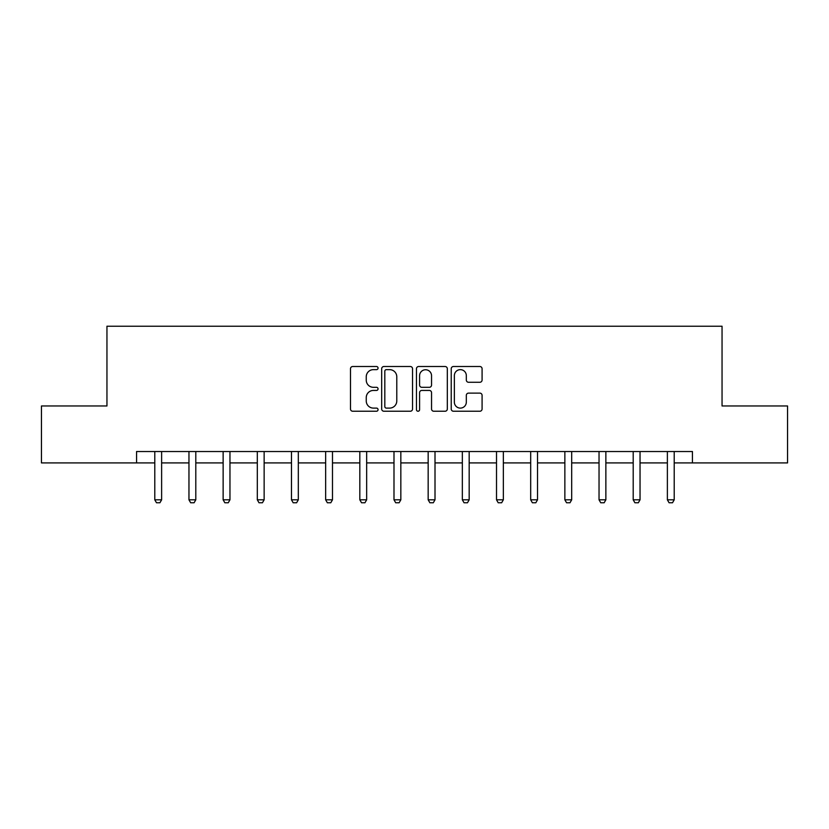 <?xml version="1.0" encoding="UTF-8"?>
<svg xmlns="http://www.w3.org/2000/svg" width="829" height="829" viewBox="0 0 829 829"><rect width="100%" height="100%" fill="white"/><g stroke="black" fill="none" stroke-linecap="round" stroke-linejoin="round"><path stroke-width="1.24" d="M378.055 368.076A1.565 1.565 0 0 0 376.48 366.511L352.729 366.511A2.238 2.238 0 0 0 350.491 368.75L350.491 408.998A2.238 2.238 0 0 0 352.729 411.236L376.48 411.236A1.565 1.565 0 0 0 378.055 409.671A1.565 1.565 0 0 0 376.48 408.106L373.413 408.106A7.16 7.16 0 0 1 366.252 400.946L366.252 397.588A7.16 7.16 0 0 1 373.413 390.438L376.48 390.438A1.565 1.565 0 0 0 378.055 388.874A1.565 1.565 0 0 0 376.48 387.309L373.413 387.309A7.16 7.16 0 0 1 366.252 380.148L366.252 376.791A7.16 7.16 0 0 1 373.413 369.641L376.48 369.641A1.565 1.565 0 0 0 378.055 368.076M479.856 382.273A2.238 2.238 0 0 0 482.084 380.034L482.084 368.75A2.238 2.238 0 0 0 479.856 366.511L453.463 366.511A2.238 2.238 0 0 0 451.225 368.75L451.225 408.998A2.238 2.238 0 0 0 453.463 411.236L479.856 411.236A2.238 2.238 0 0 0 482.084 408.998L482.084 395.36A2.238 2.238 0 0 0 479.856 393.122L468.561 393.122A2.238 2.238 0 0 0 466.323 395.36L466.323 402.117A5.979 5.979 0 0 1 460.344 408.106A5.979 5.979 0 0 1 454.365 402.117L454.365 375.62A5.979 5.979 0 0 1 460.344 369.641A5.979 5.979 0 0 1 466.323 375.62L466.323 380.034A2.238 2.238 0 0 0 468.561 382.273L479.856 382.273M136.567 462.914L41.45 462.914L41.45 405.961L106.951 405.961L106.951 326.222L722.049 326.222L722.049 405.961L787.55 405.961L787.55 462.914L692.433 462.914L692.433 451.525L136.567 451.525L136.567 462.914L154.785 462.914M412.541 368.75A2.238 2.238 0 0 0 410.303 366.511L383.92 366.511A2.238 2.238 0 0 0 381.682 368.75L381.682 408.998A2.238 2.238 0 0 0 383.92 411.236L410.303 411.236A2.238 2.238 0 0 0 412.541 408.998L412.541 368.75M418.697 366.511L445.08 366.511A2.238 2.238 0 0 1 447.318 368.75L447.318 408.998A2.238 2.238 0 0 1 445.08 411.236L433.785 411.236A2.238 2.238 0 0 1 431.546 408.998L431.546 392.677A2.238 2.238 0 0 0 429.318 390.438L421.826 390.438A2.238 2.238 0 0 0 419.588 392.677L419.588 409.671A1.565 1.565 0 0 1 418.023 411.236A1.565 1.565 0 0 1 416.459 409.671L416.459 368.75A2.238 2.238 0 0 1 418.697 366.511M161.624 462.914L188.96 462.914M195.799 462.914L223.136 462.914M229.965 462.914L257.311 462.914M264.14 462.914L291.476 462.914M298.316 462.914L325.652 462.914M332.481 462.914L359.827 462.914M366.656 462.914L393.993 462.914M400.832 462.914L428.168 462.914M435.007 462.914L462.344 462.914M469.173 462.914L496.519 462.914M503.348 462.914L530.684 462.914M537.524 462.914L564.86 462.914M571.689 462.914L599.035 462.914M605.864 462.914L633.201 462.914M640.04 462.914L667.376 462.914M674.215 462.914L692.433 462.914M386.376 369.641A1.565 1.565 0 0 0 384.811 371.205L384.811 406.531A1.565 1.565 0 0 0 386.376 408.106L389.62 408.106A7.16 7.16 0 0 0 396.78 400.946L396.78 376.791A7.16 7.16 0 0 0 389.62 369.641L386.376 369.641M431.546 375.734A5.979 5.979 0 0 0 425.567 369.755A5.979 5.979 0 0 0 419.588 375.734L419.588 385.07A2.238 2.238 0 0 0 421.826 387.309L429.318 387.309A2.238 2.238 0 0 0 431.546 385.07L431.546 375.734M161.624 451.525L161.624 499.814L159.914 502.778L156.494 502.778L154.785 499.814L154.785 451.525M154.785 499.814L161.624 499.814M195.799 451.525L195.799 499.814L194.09 502.778L190.67 502.778L188.96 499.814L188.96 451.525M188.96 499.814L195.799 499.814M229.965 451.525L229.965 499.814L228.255 502.778L224.846 502.778L223.136 499.814L223.136 451.525M223.136 499.814L229.965 499.814M264.14 451.525L264.14 499.814L262.43 502.778L259.011 502.778L257.311 499.814L257.311 451.525M257.311 499.814L264.14 499.814M298.316 451.525L298.316 499.814L296.606 502.778L293.186 502.778L291.476 499.814L291.476 451.525M291.476 499.814L298.316 499.814M332.481 451.525L332.481 499.814L330.781 502.778L327.362 502.778L325.652 499.814L325.652 451.525M325.652 499.814L332.481 499.814M366.656 451.525L366.656 499.814L364.947 502.778L361.537 502.778L359.827 499.814L359.827 451.525M359.827 499.814L366.656 499.814M400.832 451.525L400.832 499.814L399.122 502.778L395.702 502.778L393.993 499.814L393.993 451.525M393.993 499.814L400.832 499.814M435.007 451.525L435.007 499.814L433.298 502.778L429.878 502.778L428.168 499.814L428.168 451.525M428.168 499.814L435.007 499.814M469.173 451.525L469.173 499.814L467.463 502.778L464.053 502.778L462.344 499.814L462.344 451.525M462.344 499.814L469.173 499.814M503.348 451.525L503.348 499.814L501.638 502.778L498.219 502.778L496.519 499.814L496.519 451.525M496.519 499.814L503.348 499.814M537.524 451.525L537.524 499.814L535.814 502.778L532.394 502.778L530.684 499.814L530.684 451.525M530.684 499.814L537.524 499.814M571.689 451.525L571.689 499.814L569.989 502.778L566.57 502.778L564.86 499.814L564.86 451.525M564.86 499.814L571.689 499.814M605.864 451.525L605.864 499.814L604.154 502.778L600.745 502.778L599.035 499.814L599.035 451.525M599.035 499.814L605.864 499.814M640.04 451.525L640.04 499.814L638.33 502.778L634.91 502.778L633.201 499.814L633.201 451.525M633.201 499.814L640.04 499.814M674.215 451.525L674.215 499.814L672.506 502.778L669.086 502.778L667.376 499.814L667.376 451.525M667.376 499.814L674.215 499.814"/></g></svg>
